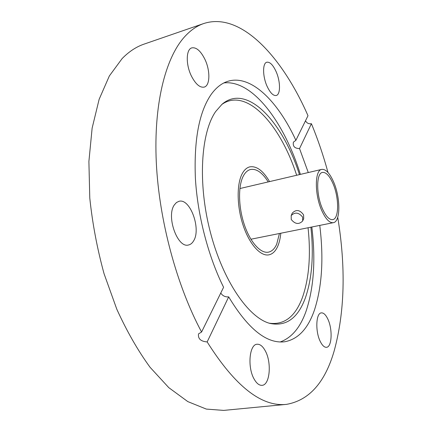<?xml version="1.0" encoding="UTF-8"?>
<svg xmlns="http://www.w3.org/2000/svg" width="432" height="432" viewBox="0 0 432 432"><rect width="100%" height="100%" fill="white"/><g stroke="black" fill="none" stroke-linecap="round" stroke-linejoin="round"><path stroke-width="0.65" d="M242.438 173.27C244.453 169.722 246.904 167.589 249.788 166.865C256.532 165.769 263.126 170.683 269.573 181.602C263.126 170.683 256.532 165.769 249.788 166.865C246.904 167.589 244.453 169.722 242.438 173.27C236.596 183.53 236.709 205.902 243.027 225.018C249.302 244.177 260.501 256.581 268.909 254.848C260.501 256.581 249.302 244.177 243.027 225.018C236.709 205.902 236.596 183.53 242.438 173.27M280.795 233.231C280.309 238.34 279.288 242.698 277.727 246.299C275.551 251.213 272.608 254.065 268.909 254.848C272.608 254.065 275.551 251.213 277.727 246.299C279.288 242.698 280.309 238.34 280.795 233.231M310.883 227.189C313.87 254.902 312.039 278.456 305.392 297.848C297.875 318.346 285.973 326.846 269.681 323.341C248.405 317.628 222.809 280.579 210.26 231.827C197.635 183.125 200.864 132.656 215.692 111.505L222.064 104.231C246.969 82.863 282.695 121.775 299.457 174.609M221.659 104.582C246.402 86.692 280.379 124.459 296.654 175.262M308.059 227.756C310.959 255.107 309.085 278.343 302.449 297.464C295.348 316.629 284.256 325.204 269.168 323.19M311.823 227C315.787 259.718 313.864 287.798 306.056 311.245C300.262 327.596 291.638 337.835 280.19 341.966M191.479 76.178C195.707 84.251 199.951 87.89 204.212 87.091C210.179 85.644 210.411 70.513 204.811 59.125C200.61 50.825 196.274 47.077 191.803 47.882C185.949 49.307 185.684 64.724 191.479 76.178M267.122 86.368C270.232 92.918 273.278 95.963 276.248 95.488C280.676 94.565 280.53 81.383 276.097 71.588C272.997 64.881 269.897 61.76 266.803 62.224C262.44 63.115 262.559 76.507 267.122 86.368M320.328 341.582C322.331 345.551 324.394 347.458 326.522 347.296C332.068 347.09 332.716 328.741 327.704 318.811C325.69 314.685 323.568 312.709 321.354 312.881C315.922 312.979 315.144 331.56 320.328 341.582M254.124 379.058C256.597 383.438 259.249 385.522 262.078 385.328C269.968 385.058 271.847 362.453 265.253 350.811C262.748 346.199 260.01 344.012 257.029 344.25C249.367 344.39 247.261 367.297 254.124 379.058M193.606 240.872C201.398 228.89 190.053 197.84 178.934 201.323L176.45 202.532L174.361 204.881C165.953 216.243 177.552 248.578 188.552 244.976C190.588 244.534 192.272 243.162 193.606 240.872M295.888 140.319L307.994 115.711C282.172 56.689 240.727 11.394 203.726 23.539C196.636 25.947 190.031 30.618 183.919 37.546C165.251 58.871 153.581 104.549 156.303 162.47C159.084 220.342 176.785 285.887 201.582 332.014L223.592 287.28C208.256 256.484 197.527 215.26 195.388 178.232C193.876 139.833 199.141 111.893 211.172 94.419C216.184 87.502 221.832 83.106 228.112 81.227C251.03 74.326 277.938 101.25 295.888 140.319L293.425 142.123C292.626 146.324 294.662 148.473 299.533 148.57L308.275 172.546M319.761 225.407C323.811 258.266 322.045 286.454 314.469 309.971C308.07 328.644 298.161 339.239 284.737 341.761C266.771 344.007 248.087 329.044 228.685 296.87C225.266 297.146 222.62 295.871 220.757 293.047M223.889 82.922C252.612 79.58 284.337 122.51 300.391 174.388M203.726 23.539L144.077 44.118C136.274 46.775 128.957 51.597 122.121 58.585L109.35 75.951L99.133 99.311L92.129 128.142L88.895 161.498L89.78 198.034C92.437 223.457 97.2 248.692 104.063 273.742L116.802 309.209C126.83 331.247 137.905 350.595 150.039 367.254L168.793 387.655L187.807 401.603L206.307 409.082L223.684 410.4L286.492 404.368C309.096 400.367 324.983 382.59 334.141 351.022C344.758 312.136 345.956 267.554 337.732 217.28M201.582 332.014L198.52 333.893C197.861 338.731 200.74 341.415 207.16 341.933C235.105 386.267 261.554 407.079 286.492 404.368M305.505 120.771C306.779 123.142 308.75 124.114 311.413 123.698L299.533 148.57M327.996 172.476C323.384 155.552 317.855 139.293 311.413 123.698M207.16 341.933L228.685 296.87M321.975 211.027C314.496 195.032 314.555 170.105 321.743 169.393C325.706 168.955 329.616 173.038 333.472 181.64C340.589 197.424 340.708 221.783 333.32 222.68C329.6 223.123 325.82 219.235 321.975 211.027M291.206 215.557C294.986 211.864 298.793 212.387 302.638 217.123L302.692 220.963C298.944 224.721 295.126 224.23 291.244 219.494L291.206 215.557L292.275 213.122C296.136 209.196 299.905 209.779 303.583 214.871L303.712 218.516L302.881 220.52M332.84 183.244C339.163 197.235 339.255 218.83 332.732 219.613C329.422 220.001 326.068 216.551 322.666 209.261C316.062 195.107 316.105 173.07 322.477 172.433C325.976 172.044 329.432 175.651 332.84 183.244M279.428 233.507L276.701 244.183C274.66 248.756 271.912 251.413 268.461 252.148C260.561 253.784 250.047 242.141 244.156 224.181C238.221 206.258 238.091 185.263 243.556 175.581C245.452 172.211 247.768 170.186 250.501 169.506C256.468 168.485 262.37 172.622 268.218 181.915M321.743 169.393L239.879 188.546M333.32 222.68L250.895 239.236"/></g></svg>
